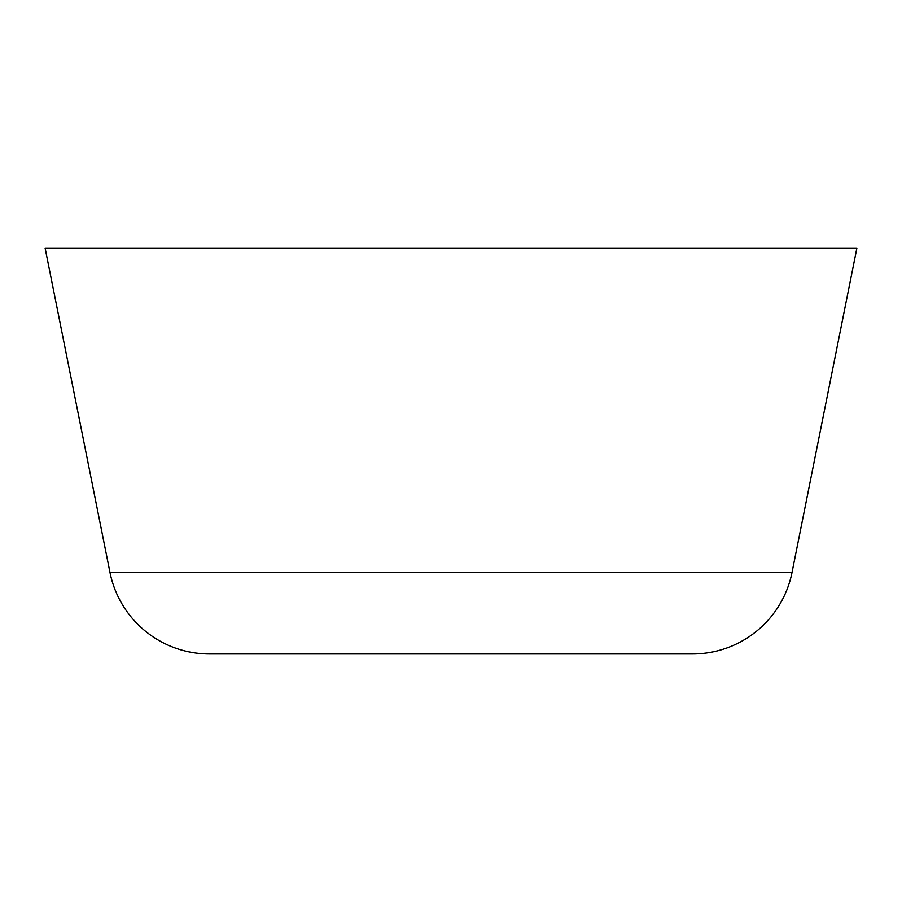 <?xml version="1.0" encoding="UTF-8"?>
<svg xmlns="http://www.w3.org/2000/svg" width="902" height="902" viewBox="0 0 902 902"><rect width="100%" height="100%" fill="white"/><g stroke="black" fill="none" stroke-linecap="round" stroke-linejoin="round"><path stroke-width="1.35" d="M209.467 653.95L692.533 653.95A101.475 101.475 0 0 0 792.035 572.375L109.965 572.375A101.475 101.475 0 0 0 209.467 653.95A101.475 101.475 0 0 1 109.965 572.375L792.035 572.375L856.9 248.05L45.1 248.05L109.965 572.375L45.1 248.05L856.9 248.05L792.035 572.375M214.112 653.95L692.533 653.95"/></g></svg>
